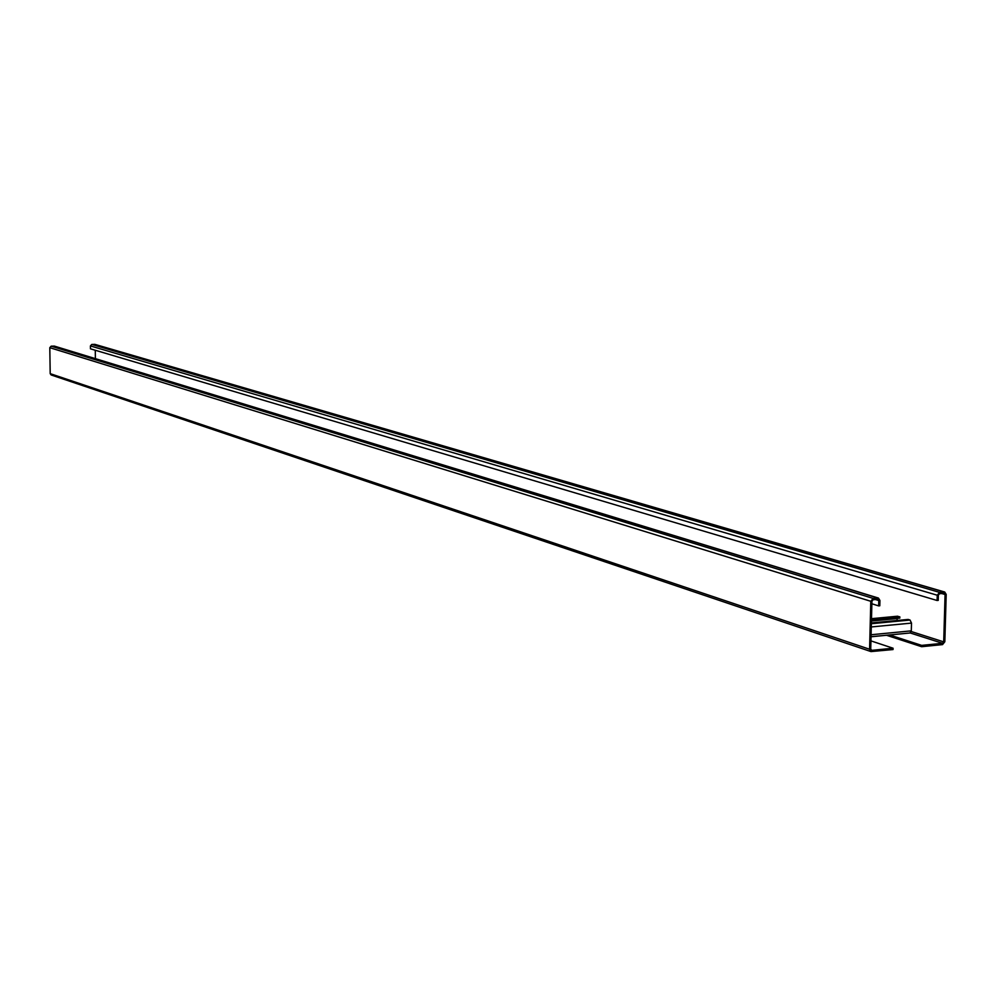 <?xml version="1.0" encoding="UTF-8"?>
<svg xmlns="http://www.w3.org/2000/svg" width="996" height="996" viewBox="0 0 996 996"><rect width="100%" height="100%" fill="white"/><g stroke="black" fill="none" stroke-linecap="round" stroke-linejoin="round"><path stroke-width="1.49" d="M878.447 598.073L54.394 346.11L51.17 346.172L49.8 347.679L50.198 373.649L51.132 374.957L871.002 651.583L893.038 649.554L893.076 648.222L871.836 650.338L870.728 649.131L871.936 601.186L873.119 599.741L878.049 599.368L878.796 600.563L878.659 605.892L879.804 605.78L879.941 600.451L878.447 598.073L873.143 598.409L870.79 601.285L869.583 649.243L871.002 651.583M871.874 603.788L878.659 605.892M870.927 640.889L893.076 648.222M871.039 636.705L910.058 632.983L911.29 630.854L911.502 623.098L910.045 620.035L908.14 619.437L871.388 622.936M921.673 645.383L942.565 643.304L943.71 641.872L945.08 594.512L944.345 593.33L939.527 593.703L938.369 595.122L938.22 600.401L937.099 600.501L937.248 595.222L939.564 592.383L944.718 592.035L946.2 594.413L944.831 641.773L942.527 644.611L921.636 646.703L921.673 645.383L889.615 634.975M886.515 635.274L921.636 646.703M937.099 600.501L90.449 348.812L90.412 345.936L91.769 344.442L94.944 344.379L944.718 592.035M95.392 358.647L95.28 350.243M897.159 618.379L897.085 620.496M897.272 616.325L899.836 616.848L899.799 618.13L871.438 620.807M871.475 619.524L899.836 616.848M875.459 599.53L878.796 600.563M871.089 650.089L871.836 650.338M50.198 373.649L869.583 649.243M49.8 347.679L870.79 601.285M51.17 346.172L873.143 598.409M53.958 346.06L877.725 597.998M871.089 634.751L911.29 630.854M910.207 632.958L942.565 643.304M90.412 345.936L937.248 595.222M941.656 593.504L945.08 594.512M911.216 631.514L943.71 641.872M94.52 344.33L944.046 591.973M91.769 344.442L939.564 592.383M871.288 626.945L911.502 623.098M871.363 623.708L910.045 620.035M871.438 621.018L897.135 618.591M871.488 618.753L897.956 616.263M871.039 636.78L910.058 632.983M871.488 618.678L897.608 616.213"/></g></svg>
